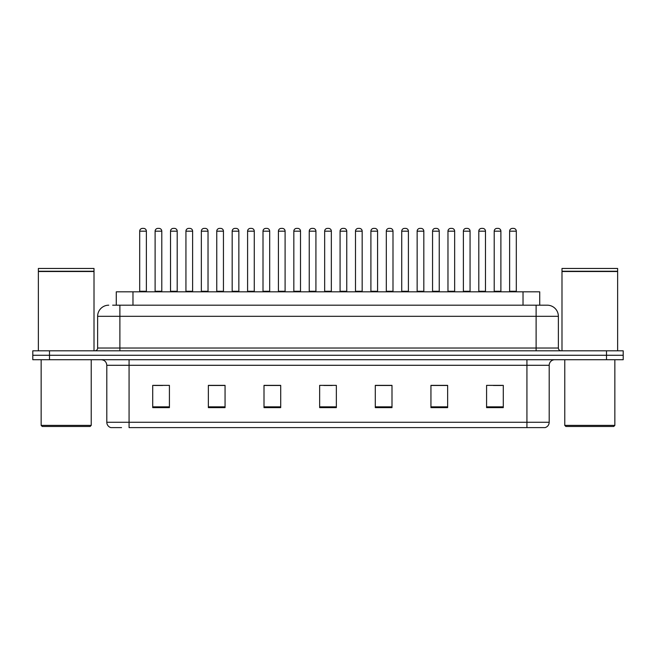 <?xml version="1.0" encoding="UTF-8"?>
<svg xmlns="http://www.w3.org/2000/svg" width="656" height="656" viewBox="0 0 656 656"><rect width="100%" height="100%" fill="white"/><g stroke="black" fill="none" stroke-linecap="round" stroke-linejoin="round"><path stroke-width="0.98" d="M116.276 305.188L116.276 291.83L539.724 291.83L539.724 305.188M121.54 427.605L111.094 427.605M549.195 422.267C549.039 424.932 547.703 426.712 545.185 427.605L526.932 427.605L526.932 422.267L549.195 422.267L549.195 365.285A5.568 5.568 0 0 1 554.755 359.718M110.815 427.605A5.568 5.568 0 0 1 106.805 422.267L106.805 365.285C106.477 361.907 104.624 360.046 101.245 359.718M49.495 350.812L623.2 350.812L623.2 355.265L32.8 355.265L32.8 359.718L49.495 359.718L49.495 355.265L32.8 355.265L32.8 350.812L49.495 350.812L49.495 355.265L623.2 355.265L623.2 359.718L49.495 359.718M503.283 407.63L503.283 385.367L486.588 385.367L486.588 407.63L503.283 407.63M447.638 407.63L447.638 385.367L430.943 385.367L430.943 407.63L447.638 407.63M391.993 407.63L391.993 385.367L375.298 385.367L375.298 407.63L391.993 407.63M169.412 407.63L169.412 385.367L152.717 385.367L152.717 407.63L169.412 407.63M225.057 407.63L225.057 385.367L208.362 385.367L208.362 407.63L225.057 407.63M280.702 407.63L280.702 385.367L264.007 385.367L264.007 407.63L280.702 407.63M336.348 407.63L336.348 385.367L319.652 385.367L319.652 407.63L336.348 407.63M526.932 427.605L129.068 427.605L129.068 422.267L526.932 422.267L526.932 365.285L106.805 365.285M447.138 385.482L440.069 385.482M431.722 385.482L447.638 385.482M493.378 385.482L501.725 385.482M277.586 385.482L270.518 385.482M208.362 385.482L224.278 385.482M215.931 385.482L208.862 385.482M154.275 385.482L162.622 385.482M385.482 385.482L378.414 385.482M323.826 385.482L332.174 385.482M280.702 385.482L264.007 385.482M391.993 385.482L375.298 385.482M112.906 305.188L543.348 305.188M112.652 305.188L119.884 305.188L119.884 316.315L97.629 316.315L97.629 348.033A2.78 2.78 0 0 1 94.841 350.812M108.757 305.188A11.127 11.127 0 0 0 97.629 316.315M547.243 305.188A11.127 11.127 0 0 1 558.371 316.315L536.116 316.315L536.116 305.188L547.071 305.188M558.371 316.315L558.371 348.033C558.518 349.705 559.453 350.632 561.159 350.812M146.37 231.174L139.695 231.174A2.78 2.78 0 0 1 142.475 228.395L143.59 228.395A2.78 2.78 0 0 1 146.37 231.174L146.37 291.272A0.558 0.558 0 0 0 146.928 291.83M139.695 231.174L139.695 291.272A0.558 0.558 0 0 1 139.138 291.83M155.111 231.174A2.78 2.78 0 0 1 157.891 228.395L159.006 228.395A2.78 2.78 0 0 1 161.786 231.174L155.111 231.174L155.111 291.272A0.558 0.558 0 0 1 154.554 291.83M161.786 231.174L161.786 291.272A0.558 0.558 0 0 0 162.344 291.83M177.202 231.174L170.519 231.174A2.78 2.78 0 0 1 173.307 228.395L174.414 228.395A2.78 2.78 0 0 1 177.202 231.174L177.202 291.272A0.558 0.558 0 0 0 177.76 291.83M170.519 231.174L170.519 291.272A0.558 0.558 0 0 1 169.97 291.83M208.026 231.174L201.351 231.174A2.78 2.78 0 0 1 204.131 228.395L205.246 228.395A2.78 2.78 0 0 1 208.026 231.174L208.026 291.272A0.558 0.558 0 0 0 208.583 291.83M201.351 231.174L201.351 291.272A0.558 0.558 0 0 1 200.793 291.83M238.858 231.174L232.175 231.174A2.78 2.78 0 0 1 234.963 228.395L236.07 228.395A2.78 2.78 0 0 1 238.858 231.174L238.858 291.272A0.558 0.558 0 0 0 239.415 291.83M232.175 231.174L232.175 291.272A0.558 0.558 0 0 1 231.625 291.83M269.682 231.174L263.007 231.174A2.78 2.78 0 0 1 265.787 228.395L266.902 228.395A2.78 2.78 0 0 1 269.682 231.174L269.682 291.272A0.558 0.558 0 0 0 270.239 291.83M263.007 231.174L263.007 291.272A0.558 0.558 0 0 1 262.449 291.83M185.935 231.174A2.78 2.78 0 0 1 188.723 228.395L189.83 228.395A2.78 2.78 0 0 1 192.618 231.174L185.935 231.174L185.935 291.272A0.558 0.558 0 0 1 185.377 291.83M192.618 231.174L192.618 291.272A0.558 0.558 0 0 0 193.167 291.83M216.767 231.174A2.78 2.78 0 0 1 219.547 228.395L220.662 228.395A2.78 2.78 0 0 1 223.442 231.174L216.767 231.174L216.767 291.272A0.558 0.558 0 0 1 216.209 291.83M223.442 231.174L223.442 291.272A0.558 0.558 0 0 0 223.999 291.83M247.591 231.174A2.78 2.78 0 0 1 250.371 228.395L251.486 228.395A2.78 2.78 0 0 1 254.266 231.174L247.591 231.174L247.591 291.272A0.558 0.558 0 0 1 247.033 291.83M254.266 231.174L254.266 291.272A0.558 0.558 0 0 0 254.823 291.83M90.118 426.49L42.263 426.49L41.148 425.383L91.225 425.383L90.118 426.49M41.148 359.718L41.148 425.383M91.225 359.718L91.225 425.383M38.368 271.518L94.013 271.518L38.368 271.518L38.368 350.812M94.013 271.518L94.013 350.812M93.734 271.24L38.647 271.24M94.013 270.961L94.013 268.46L38.368 268.46L38.368 270.961M613.737 426.49L565.882 426.49L564.775 425.383L614.852 425.383L613.737 426.49M564.775 359.718L564.775 425.383M614.852 359.718L614.852 425.383M561.987 271.518L617.632 271.518L561.987 271.518L561.987 350.812M617.632 271.518L617.632 350.812M617.353 271.24L562.266 271.24M617.632 270.961L617.632 268.46L561.987 268.46L561.987 270.961M300.514 231.174L293.831 231.174A2.78 2.78 0 0 1 296.619 228.395L297.726 228.395A2.78 2.78 0 0 1 300.514 231.174L300.514 291.272A0.558 0.558 0 0 0 301.071 291.83M293.831 231.174L293.831 291.272A0.558 0.558 0 0 1 293.281 291.83M331.337 231.174L324.663 231.174A2.78 2.78 0 0 1 327.442 228.395L328.558 228.395A2.78 2.78 0 0 1 331.337 231.174L331.337 291.272A0.558 0.558 0 0 0 331.895 291.83M324.663 231.174L324.663 291.272A0.558 0.558 0 0 1 324.105 291.83M362.169 231.174L355.486 231.174A2.78 2.78 0 0 1 358.274 228.395L359.381 228.395A2.78 2.78 0 0 1 362.169 231.174L362.169 291.272A0.558 0.558 0 0 0 362.719 291.83M355.486 231.174L355.486 291.272A0.558 0.558 0 0 1 354.929 291.83M278.423 231.174A2.78 2.78 0 0 1 281.203 228.395L282.318 228.395A2.78 2.78 0 0 1 285.098 231.174L278.423 231.174L278.423 291.272A0.558 0.558 0 0 1 277.865 291.83M285.098 231.174L285.098 291.272A0.558 0.558 0 0 0 285.655 291.83M309.247 231.174A2.78 2.78 0 0 1 312.026 228.395L313.142 228.395A2.78 2.78 0 0 1 315.921 231.174L309.247 231.174L309.247 291.272A0.558 0.558 0 0 1 308.689 291.83M315.921 231.174L315.921 291.272A0.558 0.558 0 0 0 316.479 291.83M340.079 231.174A2.78 2.78 0 0 1 342.858 228.395L343.974 228.395A2.78 2.78 0 0 1 346.753 231.174L340.079 231.174L340.079 291.272A0.558 0.558 0 0 1 339.521 291.83M346.753 231.174L346.753 291.272A0.558 0.558 0 0 0 347.311 291.83M392.993 231.174L386.318 231.174A2.78 2.78 0 0 1 389.098 228.395L390.213 228.395A2.78 2.78 0 0 1 392.993 231.174L392.993 291.272A0.558 0.558 0 0 0 393.551 291.83M386.318 231.174L386.318 291.272A0.558 0.558 0 0 1 385.761 291.83M423.825 231.174L417.142 231.174A2.78 2.78 0 0 1 419.93 228.395L421.037 228.395A2.78 2.78 0 0 1 423.825 231.174L423.825 291.272A0.558 0.558 0 0 0 424.375 291.83M417.142 231.174L417.142 291.272A0.558 0.558 0 0 1 416.585 291.83M454.649 231.174L447.974 231.174A2.78 2.78 0 0 1 450.754 228.395L451.869 228.395A2.78 2.78 0 0 1 454.649 231.174L454.649 291.272A0.558 0.558 0 0 0 455.207 291.83M447.974 231.174L447.974 291.272A0.558 0.558 0 0 1 447.417 291.83M485.481 231.174L478.798 231.174A2.78 2.78 0 0 1 481.586 228.395L482.693 228.395A2.78 2.78 0 0 1 485.481 231.174L485.481 291.272A0.558 0.558 0 0 0 486.03 291.83M478.798 231.174L478.798 291.272A0.558 0.558 0 0 1 478.24 291.83M516.305 231.174L509.63 231.174A2.78 2.78 0 0 1 512.41 228.395L513.525 228.395A2.78 2.78 0 0 1 516.305 231.174L516.305 291.272A0.558 0.558 0 0 0 516.862 291.83M509.63 231.174L509.63 291.272A0.558 0.558 0 0 1 509.072 291.83M370.902 231.174A2.78 2.78 0 0 1 373.682 228.395L374.797 228.395A2.78 2.78 0 0 1 377.577 231.174L370.902 231.174L370.902 291.272A0.558 0.558 0 0 1 370.345 291.83M377.577 231.174L377.577 291.272A0.558 0.558 0 0 0 378.135 291.83M401.734 231.174A2.78 2.78 0 0 1 404.514 228.395L405.629 228.395A2.78 2.78 0 0 1 408.409 231.174L401.734 231.174L401.734 291.272A0.558 0.558 0 0 1 401.177 291.83M408.409 231.174L408.409 291.272A0.558 0.558 0 0 0 408.967 291.83M432.558 231.174A2.78 2.78 0 0 1 435.338 228.395L436.453 228.395A2.78 2.78 0 0 1 439.233 231.174L432.558 231.174L432.558 291.272A0.558 0.558 0 0 1 432.001 291.83M439.233 231.174L439.233 291.272A0.558 0.558 0 0 0 439.791 291.83M463.382 231.174A2.78 2.78 0 0 1 466.17 228.395L467.277 228.395A2.78 2.78 0 0 1 470.065 231.174L463.382 231.174L463.382 291.272A0.558 0.558 0 0 1 462.833 291.83M470.065 231.174L470.065 291.272A0.558 0.558 0 0 0 470.623 291.83M494.214 231.174A2.78 2.78 0 0 1 496.994 228.395L498.109 228.395A2.78 2.78 0 0 1 500.889 231.174L494.214 231.174L494.214 291.272A0.558 0.558 0 0 1 493.656 291.83M500.889 231.174L500.889 291.272A0.558 0.558 0 0 0 501.446 291.83M132.971 305.188L132.971 291.83M523.029 305.188L523.029 291.83M526.932 359.718L526.932 365.285L549.195 365.285M106.805 422.267L129.068 422.267L129.068 359.718M606.505 359.718L606.505 350.812M336.348 406.851L319.652 406.851M280.702 406.851L264.007 406.851M225.057 406.851L208.362 406.851M169.412 406.851L152.717 406.851M391.993 406.851L375.298 406.851M447.638 406.851L430.943 406.851M503.283 406.851L486.588 406.851M119.884 350.812L119.884 348.033L558.371 348.033M97.629 348.033L119.884 348.033L119.884 316.315L536.116 316.315L536.116 350.812M139.695 291.272L146.37 291.272M155.111 291.272L161.786 291.272M170.519 291.272L177.202 291.272M201.351 291.272L208.026 291.272M232.175 291.272L238.858 291.272M263.007 291.272L269.682 291.272M185.935 291.272L192.618 291.272M216.767 291.272L223.442 291.272M247.591 291.272L254.266 291.272M293.831 291.272L300.514 291.272M324.663 291.272L331.337 291.272M355.486 291.272L362.169 291.272M278.423 291.272L285.098 291.272M309.247 291.272L315.921 291.272M340.079 291.272L346.753 291.272M386.318 291.272L392.993 291.272M417.142 291.272L423.825 291.272M447.974 291.272L454.649 291.272M478.798 291.272L485.481 291.272M509.63 291.272L516.305 291.272M370.902 291.272L377.577 291.272M401.734 291.272L408.409 291.272M432.558 291.272L439.233 291.272M463.382 291.272L470.065 291.272M494.214 291.272L500.889 291.272"/></g></svg>

